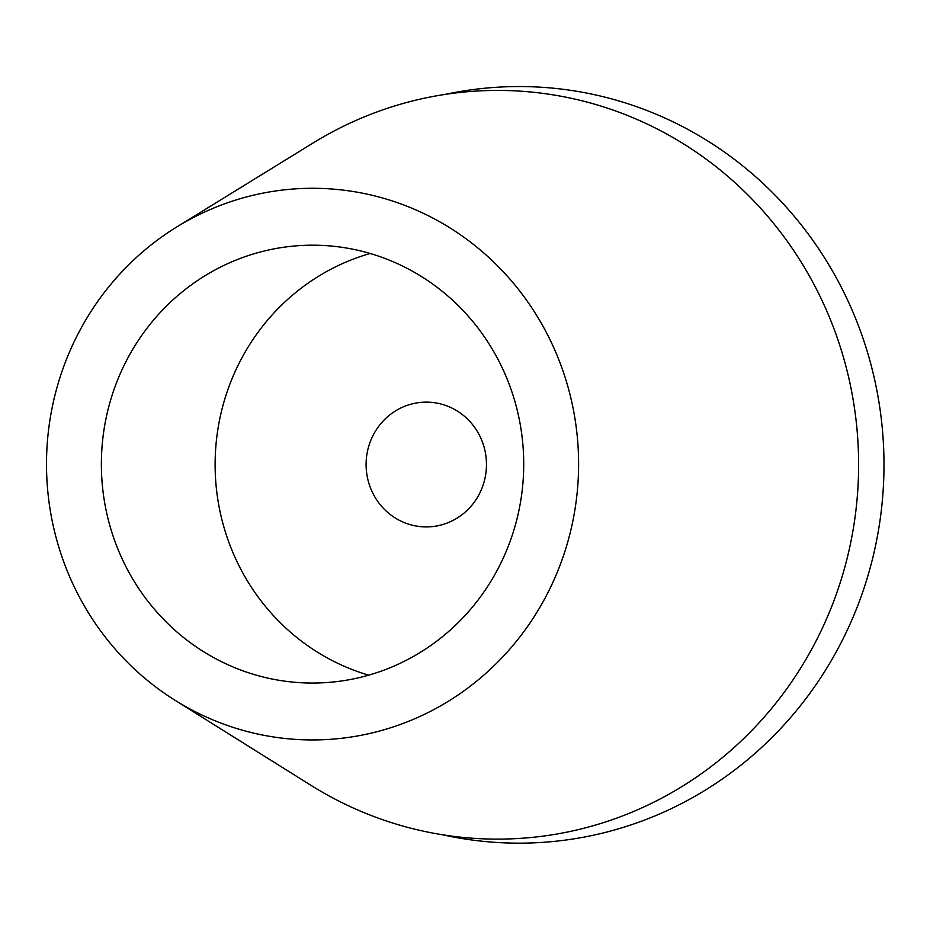 <?xml version="1.0" encoding="UTF-8"?>
<svg xmlns="http://www.w3.org/2000/svg" width="930" height="930" viewBox="0 0 930 930"><rect width="100%" height="100%" fill="white"/><g stroke="black" fill="none" stroke-linecap="round" stroke-linejoin="round"><path stroke-width="1.4" d="M342.996 680.76A218.934 211.168 -89.8 0 0 523.195 448.644A218.934 211.168 -89.8 0 0 313.317 245.195A218.934 211.168 -89.8 0 0 282.104 247.485A218.934 211.168 -89.8 0 0 101.893 479.601A218.934 211.168 -89.8 0 0 311.771 683.05A218.934 211.168 -89.8 0 0 342.996 680.76M368.675 675.168A218.934 211.168 90.2 0 1 215.121 463.779A218.934 211.168 90.2 0 1 370.163 253.483M434.973 526.264A62.391 60.183 -89.8 0 0 486.32 460.118A62.391 60.183 -89.8 0 0 426.51 402.132A62.391 60.183 -89.8 0 0 417.617 402.783A62.391 60.183 -89.8 0 0 366.257 468.941A62.391 60.183 -89.8 0 0 426.068 526.915A62.391 60.183 -89.8 0 0 434.973 526.264M445.238 94.383A378.312 364.909 90.2 0 1 466.476 90.512A378.312 364.909 90.2 0 1 880.175 410.211A378.312 364.909 90.2 0 1 571.694 839.197A378.312 364.909 90.2 0 1 442.61 834.78M175.038 700.278L310.899 785.292A374.348 361.084 -89.8 0 0 549.595 835.198A374.348 361.084 -89.8 0 0 854.844 410.711A374.348 361.084 -89.8 0 0 445.47 94.349A374.348 361.084 -89.8 0 0 313.166 142.953L176.712 226.99A275.826 266.05 90.2 0 1 274.187 191.185A275.826 266.05 90.2 0 1 575.821 424.289A275.826 266.05 90.2 0 1 350.901 737.048A275.826 266.05 90.2 0 1 175.038 700.278A275.826 266.05 90.2 0 1 176.712 226.99"/></g></svg>

